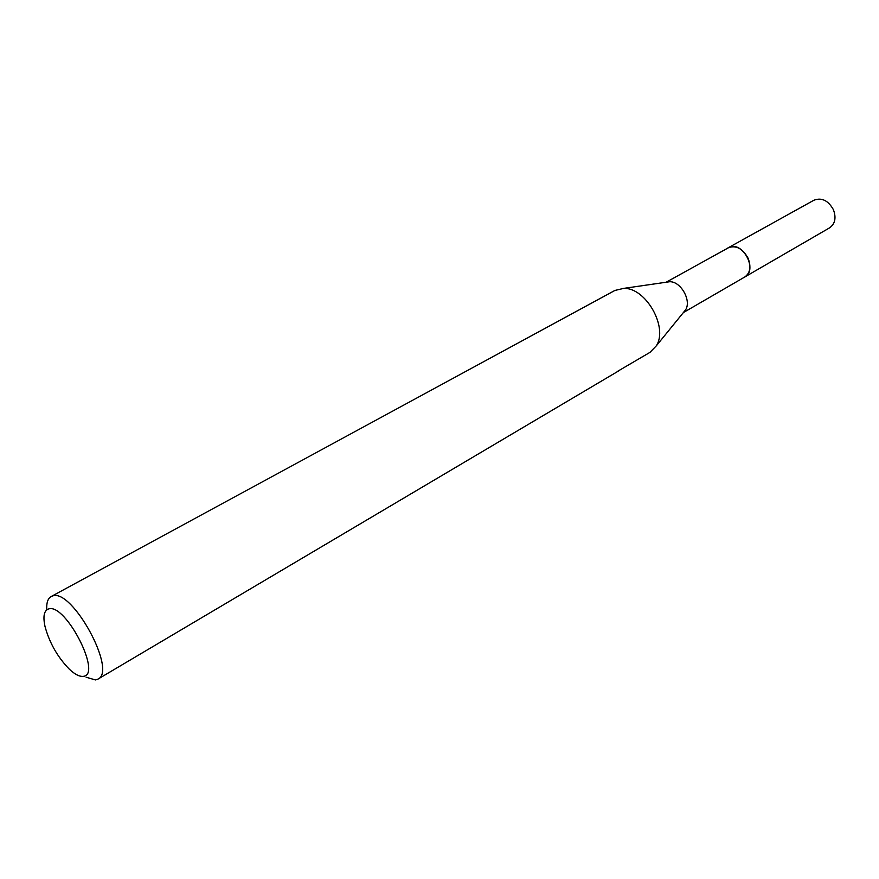 <?xml version="1.0" encoding="UTF-8"?>
<svg xmlns="http://www.w3.org/2000/svg" width="879" height="879" viewBox="0 0 879 879"><rect width="100%" height="100%" fill="white"/><g stroke="black" fill="none" stroke-linecap="round" stroke-linejoin="round"><path stroke-width="1.32" d="M666.128 282.236L729.328 247.274C742.997 241.088 758.105 270.336 744.711 277.028L744.172 277.335M727.768 248.032L729.339 247.252C743.282 240.978 758.313 271.084 744.337 277.248M46.752 609.85C46.356 602.928 47.818 598.489 51.136 596.544L614.893 290.455L623.65 288.389C645.746 287.301 668.534 327.482 656.261 345.886L649.999 352.347L617.245 371.542M51.136 596.544L52.597 595.973C72.144 588.084 117.357 671.04 97.965 679.104L95.481 679.95L86.12 677.215M83.12 676.347C79.396 676.731 74.759 674.314 69.199 669.062C57.465 656.921 49.389 642.692 44.994 626.386C42.84 616.289 44.06 610.476 48.653 608.938C65.639 602.829 102.755 675.621 83.12 676.347M97.965 679.104L618.695 370.883M666.601 282.17L669.633 281.73C680.731 281.181 691.74 300.596 685.587 309.847L683.653 312.221M727.603 248.12L813.932 200.214C821.689 197.303 828.183 200.445 833.391 209.641C836.401 217.772 835.138 223.837 829.589 227.837L683.346 312.594M728.153 247.79C735.91 244.966 742.546 248.427 748.062 258.162C751.336 266.733 750.226 273.028 744.733 277.039M669.633 281.73L623.65 288.389M685.587 309.847L656.261 345.886"/></g></svg>
